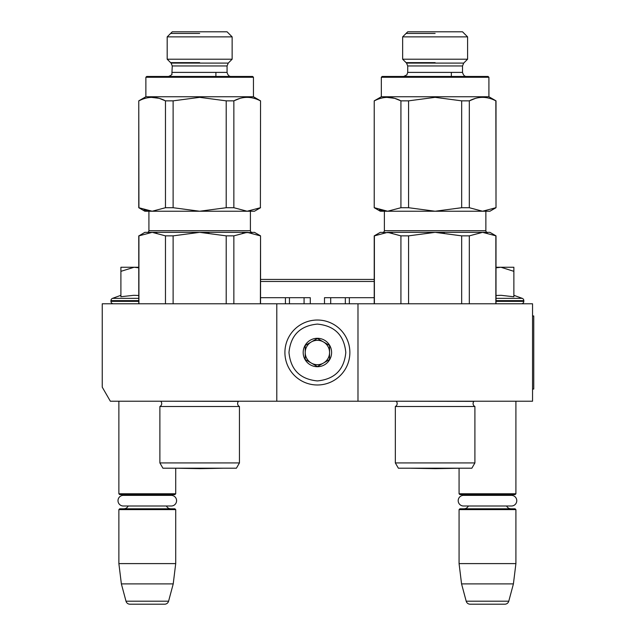 <?xml version="1.0" encoding="UTF-8"?>
<svg xmlns="http://www.w3.org/2000/svg" width="636" height="636" viewBox="0 0 636 636"><rect width="100%" height="100%" fill="white"/><g stroke="black" fill="none" stroke-linecap="round" stroke-linejoin="round"><path stroke-width="0.95" d="M276.795 401.221L276.795 303.793L102.237 303.793L102.237 387.157L110.354 401.221L357.989 401.221L357.989 303.793L532.547 303.793L532.547 401.221L357.989 401.221M276.795 303.793L357.989 303.793M118.876 401.221L118.876 493.782L175.711 493.782L175.711 468.239M118.876 493.782L119.687 494.593L174.9 494.593L175.711 493.782M168.206 495.365A4.873 4.873 -122.1 0 1 170.838 494.593M126.381 495.365A4.873 4.873 122.2 0 0 123.75 494.593M170.838 508.8A4.873 4.873 -47.8 0 1 166.433 506.002L171.267 506.002A5.319 5.319 0 0 0 176.585 500.683A5.319 5.319 0 0 0 171.267 495.365L123.32 495.365A5.319 5.319 0 0 0 118.002 500.683A5.319 5.319 0 0 0 123.32 506.002L128.162 506.002A4.873 4.873 47.8 0 1 123.75 508.8M175.711 509.611L118.876 509.611L119.687 508.8L174.9 508.8L175.711 509.611L175.711 563.607L173.223 583.904L168.588 601.195L126 601.195L121.373 583.904L173.223 583.904M118.876 509.611L118.876 563.607L175.711 563.607M118.876 563.607L121.373 583.904M164.668 604.2L129.927 604.2L164.668 604.2A4.062 4.062 -34.1 0 0 168.588 601.195M129.927 604.2A4.062 4.062 34.1 0 1 126 601.195M459.224 468.207L435.119 468.653L411.031 468.239L435.119 468.653L459.073 468.239L459.073 493.782L515.907 493.782L515.907 401.221M459.073 493.782L459.884 494.593L515.088 494.593L515.907 493.782M508.403 495.365A4.873 4.873 -122.1 0 1 511.034 494.593M466.57 495.365A4.873 4.873 122.2 0 0 463.938 494.593M511.034 508.8A4.873 4.873 -47.8 0 1 506.622 506.002M463.938 508.8A4.873 4.873 47.8 0 0 468.35 506.002M515.907 509.611L459.073 509.611L459.884 508.8L515.088 508.8L515.907 509.611L515.907 563.607L513.411 583.904L508.776 601.195L466.196 601.195L461.561 583.904L513.411 583.904M459.073 509.611L459.073 563.607L515.907 563.607M459.073 563.607L461.561 583.904M504.857 604.2L470.115 604.2L504.857 604.2A4.062 4.062 -34.1 0 0 508.776 601.195M470.115 604.2A4.062 4.062 34.1 0 1 466.196 601.195M513.872 295.303L522.22 298.34L496.008 298.34M521.385 303.793A2.433 2.433 -40.2 0 0 523.818 301.353L496.008 301.353M522.22 298.34A2.433 2.433 -129.2 0 1 523.818 300.629L523.818 301.353M496.008 295.502L501.073 295.303L513.872 296.781L513.872 271.334L500.961 267.255L496.008 267.812M489.927 232.347L496.008 235.861L482.581 232.347L489.927 232.347L496.008 235.861L496.008 267.255L500.405 267.255M513.872 271.334L513.872 267.255L500.961 267.255M113.399 303.793A2.433 2.433 40.2 0 1 110.958 301.353L110.958 300.629A2.433 2.433 129.2 0 1 112.564 298.34L138.767 298.34M120.904 295.303L112.564 298.34M121.524 296.654L133.83 295.303L138.767 295.502M138.767 267.812L134.109 267.255L120.904 267.255L120.904 296.789M120.904 271.341L134.109 267.255L138.767 267.255M317.388 320.027A32.476 32.476 0 0 0 284.912 352.503A32.476 32.476 0 0 0 317.388 384.987A32.476 32.476 0 0 0 349.872 352.503A32.476 32.476 0 0 0 317.388 320.027M317.388 324.09C300.128 325.775 290.66 335.244 288.975 352.503C290.66 369.762 300.128 379.239 317.388 380.924C334.647 379.239 344.124 369.77 345.809 352.511C344.124 335.244 334.655 325.775 317.388 324.09M317.388 338.296A14.207 14.207 0 0 0 303.181 352.503A14.207 14.207 0 0 0 317.388 366.718A14.207 14.207 0 0 0 331.602 352.503A14.207 14.207 0 0 0 317.388 338.296M317.388 338.447L305.208 345.475L305.208 359.539L317.388 366.567L329.567 359.539L329.567 345.475L317.388 338.447M311.298 363.053A12.179 12.179 0 0 0 329.567 352.503A12.179 12.179 0 0 0 311.298 341.961A12.179 12.179 0 0 0 317.388 364.682A12.179 12.179 0 0 0 323.478 363.053M311.298 341.961A12.179 12.179 0 0 1 323.478 341.961M463.517 495.365L511.455 495.365A5.319 5.319 0 0 1 516.774 500.683A5.319 5.319 0 0 1 511.455 506.002L463.517 506.002A5.319 5.319 0 0 1 458.198 500.683A5.319 5.319 0 0 1 463.517 495.365M123.32 506.002L171.267 506.002M236.401 468.207L239.446 462.928L159.882 462.928L162.927 468.207L236.401 468.207L239.446 462.928L239.446 406.499A3.252 3.252 0 0 1 238.492 401.364L160.693 401.221M237.618 403.582A3.252 3.252 0 0 0 239.446 406.499L159.882 406.499A3.252 3.252 0 0 0 160.836 401.364M242.467 232.8L254.472 232.347L260.553 235.861L260.394 303.793M260.394 235.861L247.126 232.347L251.784 232.8M208.974 232.8L199.664 232.347L247.126 232.347L233.857 235.861L226.209 235.861L199.664 232.347L173.119 235.861L165.471 235.861L165.471 303.793M173.119 235.861L173.119 303.793M138.926 235.861L144.857 232.347L152.203 232.347L138.926 235.861L138.926 303.793M165.471 235.861L152.203 232.347L156.861 232.8M199.664 232.347L152.203 232.347M226.209 235.861L226.209 303.793M233.857 235.861L233.857 303.793M159.882 462.928L159.882 406.499M250.409 211.232L250.409 230.717L148.919 230.717L148.919 211.232M250.409 230.717A1.622 1.622 -46.3 0 0 252.031 232.347A1.622 1.622 -46.3 0 1 250.409 230.717M148.919 230.717A1.622 1.622 46.3 0 1 147.298 232.347A1.622 1.622 46.3 0 0 148.919 230.717M199.664 76.455L146.685 76.455L252.643 76.455L253.454 77.266L253.454 96.752L260.553 100.854L260.394 207.718L260.553 100.854M199.664 36.872L232.14 36.872L232.14 59.204L167.189 59.204L167.189 36.872L199.664 36.872M167.189 36.872L172.261 31.8L227.068 31.8L232.14 36.872M183.422 76.455L146.685 76.455L145.875 77.266L253.454 77.266M145.875 77.266L145.875 96.752L253.454 96.752M138.926 207.718L138.767 100.854L138.767 207.718L152.203 211.232L165.471 207.718L173.119 207.718L173.119 100.854L199.664 97.34L226.209 100.854L233.857 100.854L239.867 98.429L233.857 100.854C242.698 96.211 251.546 96.211 260.394 100.854M173.119 100.854L165.471 100.854L159.445 98.429M165.471 207.718L165.471 100.854C156.623 96.211 147.783 96.211 138.926 100.854M173.119 207.718L199.664 211.232L144.857 211.232L138.767 207.718M147.886 210.842L143.975 209.84L147.886 210.842M158.889 98.27L151.328 97.356M260.553 207.718L254.472 211.232L199.664 211.232L226.209 207.718L233.857 207.718L247.126 211.232L260.394 207.718M233.857 207.718L233.857 100.854M226.209 207.718L226.209 100.854M199.664 33.446L170.623 33.446L199.664 33.446M199.664 62.638L170.623 62.638L199.664 62.638M175.576 468.239L223.769 468.207L199.664 468.653L175.552 468.207M252.643 76.455L231.059 76.455M310.288 303.793L310.288 297.696L260.553 297.696M374.222 297.696L324.495 297.696L324.495 303.793M260.553 279.435L374.222 279.435L374.389 235.861L374.389 303.793M474.901 462.928L395.338 462.928L398.382 468.207L471.856 468.207L474.901 462.928L474.901 406.499A3.252 3.252 0 0 1 473.947 401.364L396.149 401.221M474.901 406.499L395.338 406.499A3.252 3.252 0 0 0 396.292 401.364M482.581 232.347L469.312 235.861L461.664 235.861L435.119 232.347L482.581 232.347L487.24 232.8M495.849 235.861L495.849 303.793M444.429 232.8L435.119 232.347L408.574 235.861L400.926 235.861L400.926 303.793M408.574 235.861L408.574 303.793M374.222 303.793L374.222 235.861L380.312 232.347L392.317 232.8M400.926 235.861L387.658 232.347L374.389 235.861M435.119 232.347L387.658 232.347M461.664 235.861L461.664 303.793M469.312 235.861L469.312 303.793M395.338 462.928L395.338 406.499L395.338 462.928L398.382 468.207M485.864 211.232L485.864 230.717L384.375 230.717L384.375 211.232M485.864 230.717A1.622 1.622 -46.3 0 0 487.486 232.347M384.375 230.717A1.622 1.622 46.3 0 1 382.753 232.347A1.622 1.622 46.3 0 0 384.375 230.717M435.119 76.455L382.141 76.455L488.098 76.455L488.909 77.266L488.909 96.752L496.008 100.854L496.008 207.718L495.849 100.854L496.008 207.718L489.927 211.232L496.008 207.718M435.119 36.872L467.595 36.872L467.595 59.204L402.644 59.204L402.644 36.872L435.119 36.872M407.716 31.8L402.644 36.872L407.716 31.8L462.523 31.8L467.595 36.872L462.523 31.8M402.644 59.204L406.531 63.091L463.708 63.091L462.523 65.961L462.523 72.393L407.716 72.393L406.865 74.881L403.653 76.455L382.141 76.455L381.33 77.266L488.909 77.266L488.909 96.752L496.008 100.854M381.33 96.752L374.222 100.854L374.222 207.718L374.222 100.854L381.33 96.752L381.33 77.266L381.33 96.752L488.909 96.752M374.389 207.718L387.658 211.232L400.926 207.718L408.574 207.718L408.574 100.854L435.119 97.34L461.664 100.854L469.312 100.854L475.323 98.429L469.312 100.854C478.153 96.211 487.001 96.211 495.849 100.854M408.574 100.854L400.926 100.854L394.9 98.429M400.926 207.718L400.926 100.854C392.078 96.211 383.238 96.211 374.389 100.854M408.574 207.718L435.119 211.232L380.312 211.232L374.222 207.718L374.222 100.854M383.341 210.842L379.43 209.84L383.341 210.842M394.487 98.31L386.783 97.356M489.927 211.232L435.119 211.232L461.664 207.718L469.312 207.718L482.581 211.232L495.849 207.718M469.312 207.718L469.312 100.854M461.664 207.718L461.664 100.854M435.119 33.446L406.078 33.446L435.119 33.446M435.119 62.638L406.078 62.638L435.119 62.638M411.031 468.239L459.208 468.239M488.098 76.455L466.578 76.455C464.662 76.574 463.31 75.223 462.523 72.393C463.31 75.223 464.67 76.574 466.578 76.455M532.547 315.973L533.763 315.973L533.763 389.041L532.547 389.041M523.818 300.629L496.008 300.629M138.767 301.353L110.958 301.353M138.767 300.629L110.958 300.629M228.252 63.091L227.068 65.961L228.252 63.091L232.14 59.204L228.252 63.091L171.076 63.091L167.189 59.204M172.261 72.393L227.068 72.393L227.068 65.961L172.261 65.961L171.871 74.126C173.087 74.515 166.799 77.401 168.198 76.455M260.553 281.462L374.222 281.462M285.421 303.793L285.421 297.696M349.363 297.696L349.363 303.793M345.34 297.696L345.34 303.793M330.696 303.793L330.696 297.696M304.08 297.696L304.08 303.793M289.444 303.793L289.444 297.696M462.523 65.961L407.716 65.961L407.716 72.393M260.553 303.793L260.553 235.861M138.767 303.793L138.767 235.861M215.898 72.393L215.898 76.455M171.076 63.091L172.261 65.961M227.068 72.393C227.815 75.199 229.167 76.551 231.122 76.455L231.122 76.455C229.167 76.551 227.815 75.199 227.068 72.393M145.875 96.752L138.767 100.854M496.008 303.793L496.008 235.861M451.353 72.393L451.353 76.455M463.708 63.091L467.595 59.204M406.531 63.091L407.716 65.961M380.312 232.347L374.222 235.861M380.312 211.232L374.222 207.718"/></g></svg>
